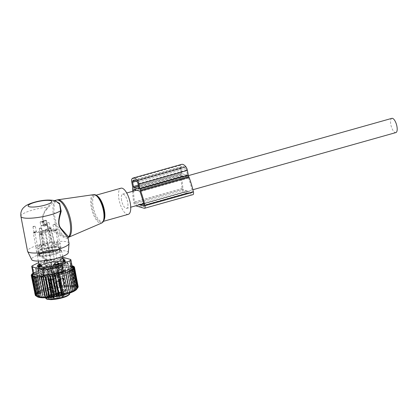 <?xml version="1.0" encoding="UTF-8"?>
<svg xmlns="http://www.w3.org/2000/svg" width="418" height="418" viewBox="0 0 418 418"><rect width="100%" height="100%" fill="white"/><g stroke="black" fill="none" stroke-linecap="round" stroke-linejoin="round"><path stroke-width="0.31" stroke-dasharray="2.09 1.57" d="M128.305 214.324A13.575 5.079 74.3 0 1 121.675 207.871A13.575 5.079 74.3 0 1 118.529 193.612A13.575 5.079 74.3 0 1 120.948 188.194M68.306 252.597A18.69 3.887 -10.8 0 0 42.234 253.695A18.69 3.887 -10.8 0 0 31.648 259.594M69.017 243.229A21.114 4.389 -10.8 0 0 39.579 244.713A21.114 4.389 -10.8 0 0 27.536 251.14M67.982 237.863L67.899 238.38L68.416 237.356C67.972 237.539 66.493 237.121 63.985 236.097L61.436 234.848A19.604 7.341 74.3 0 1 52.961 207.908A19.604 7.341 74.3 0 1 56.461 200.081M45.797 209.475L46.361 209.768C42.923 213.969 40.917 220.861 46.027 224.717C51.006 228.923 56.143 232.303 61.436 234.848L60.84 235.836C55.62 233.129 50.573 229.539 45.682 225.062C40.677 220.944 42.516 213.802 45.797 209.475L52.004 201.675L55.615 200.901L54.157 200.729L54.815 200.65M46.361 209.768L54.622 200.598M67.899 238.38C67.418 238.615 65.939 238.197 63.452 237.116L60.84 235.836M20.9 216.362A21.114 4.389 -10.8 0 1 32.944 209.935A21.114 4.389 -10.8 0 1 47.485 207.056L48.133 207.422M63.452 237.116L63.985 236.097A19.541 7.315 74.3 0 1 53.979 207.668A19.541 7.315 -105.7 0 1 57.82 199.794M121.581 200.394A7.388 2.764 74.3 0 1 122.626 194.145A7.388 2.764 74.3 0 1 127.673 202.124A7.388 2.764 74.3 0 1 126.628 208.373A7.388 2.764 74.3 0 1 121.581 200.394M395.877 132.579A7.388 2.764 74.3 0 1 390.83 124.601A7.388 2.764 74.3 0 1 391.87 118.351M35.363 295.458L36.653 296.216L35.002 294.993L36.45 295.751L34.929 294.471L36.518 295.233L35.143 293.896L36.852 294.669L35.645 293.279L37.453 294.073L33.471 273.21L32.74 273.351L34.396 272.536L38.372 293.384L36.418 292.626L32.782 273.571M37.453 294.073L36.418 292.626M38.372 293.384L37.458 291.952L39.527 292.574L38.733 291.268L35.06 271.987L35.572 271.846L33.785 272.672L37.458 291.952M59.946 265.691L63.625 284.971L64.544 286.45L60.563 265.582L58.165 265.843L62.141 286.691L61.227 285.259L59.596 286.92L58.802 285.619L57.047 287.156L56.388 286.032L54.528 287.396L54.016 286.497L52.104 287.636L51.748 286.999L49.779 287.908L49.564 287.527L45.525 288.666L45.74 289.047L43.639 289.277L44 289.92L41.868 289.92L42.38 290.818L40.212 290.588L40.87 291.712L38.733 291.268M76.703 289.24A20.513 4.264 169.2 0 0 58.206 287.532A20.513 4.264 -10.8 0 0 37.327 296.754M41.502 297.59L37.521 276.721M40.06 297.454L36.079 276.591M38.837 297.245L34.856 276.382M37.855 296.968L33.874 276.099M37.124 296.623L33.142 275.755M36.653 296.216L32.672 275.347M36.45 295.751L32.468 274.882M34.929 294.471L31.35 275.697M36.518 295.233L32.536 274.365M35.143 293.896L31.538 275.002M36.852 294.669L32.87 273.806M35.645 293.279L32.019 274.297M39.527 292.574L35.572 271.846M40.87 291.712L36.951 271.178L36.538 271.308L40.212 290.588M42.38 290.818L38.508 270.53L38.19 270.639L41.868 289.92M44 289.92L40.185 269.918L43.639 289.277M45.74 289.047L41.978 269.338L45.525 288.666M41.847 269.385L45.891 268.251L49.564 287.527M49.779 287.908L46.017 268.199L48.07 267.719L51.748 286.999M52.104 287.636L48.289 267.635L50.338 267.222L54.016 286.497M54.528 287.396L50.656 267.107L52.715 266.757L56.388 286.032M57.047 287.156L53.128 266.621L55.129 266.339L58.802 285.619M72.591 266.078L76.222 285.123L75.757 286.852L71.781 265.989L72.074 266.02M71.781 265.989L72.544 265.848L70.799 265.707L71.373 265.587L75.052 284.867L74.775 286.576L70.799 265.707M69.576 265.498L69.958 265.404L73.631 284.684L73.558 286.367L69.576 265.498L71.373 265.587M68.134 265.367L72.115 286.231L68.134 265.367L69.958 265.404M66.488 265.305L70.47 286.173L66.488 265.305L68.312 265.299M62.679 265.414L62.256 265.477L65.929 284.752L66.661 286.283L62.679 265.414L64.659 265.32L68.641 286.189L64.659 265.32L66.462 265.278M60.563 265.582L62.256 265.477M58.165 265.843L57.548 265.984L61.227 285.259M59.596 286.92L55.641 266.198L57.548 265.984M55.641 266.198L55.129 266.339M62.852 257.608A6.035 1.254 169.2 0 0 59.758 257.911L46.116 260.127L47.563 267.703L53.901 266.334L64.644 265.32M64.602 257.76L66.049 265.341L64.116 265.336M66.049 265.341L71.786 266.971L72.356 267.494M67.528 292.95L63.771 273.241M69.357 292.537L65.542 272.536M71.06 292.093L67.188 271.805M72.643 291.586L68.73 271.052M74.043 291.027L70.093 270.3M75.235 290.411L71.259 269.563M76.16 289.747L72.183 268.878M76.76 289.151L72.779 268.283M73.119 267.724L77.095 288.592L78.208 286.847L77.163 288.075L78.135 286.325L76.959 287.61L77.774 285.86L74.174 266.987M77.163 288.075L73.181 267.206M76.959 287.61L72.978 266.741M72.507 266.334L76.489 287.197L77.137 285.457L73.516 266.491M32.834 265.487L34.276 273.069L40.943 269.636L47.563 267.703M46.116 260.127A6.035 1.254 -10.8 0 0 40.734 261.642L38.639 262.661M38.759 265.738A16.469 3.422 -10.8 0 0 35.582 268.528A16.469 3.422 -10.8 0 0 46.983 269.641A16.469 3.422 -10.8 0 0 64.759 265.148A16.469 3.422 -10.8 0 0 67.935 262.358A16.469 3.422 -10.8 0 0 56.534 261.245A16.469 3.422 -10.8 0 0 38.759 265.738M43.399 290.082A16.469 3.422 -10.8 0 0 40.457 292.088A16.469 3.422 -10.8 0 0 40.222 292.877A16.469 3.422 -10.8 0 0 51.628 293.985A16.469 3.422 -10.8 0 0 69.404 289.496A16.469 3.422 -10.8 0 0 72.58 286.701A16.469 3.422 -10.8 0 0 72.074 286.058A16.469 3.422 -10.8 0 0 59.497 285.808A16.469 3.422 -10.8 0 0 43.399 290.082M65.574 263.115A3.015 0.627 -10.8 0 1 65.396 263.392L63.442 264.887A3.015 0.627 -10.8 0 1 62.559 265.32L58.222 266.883A3.015 0.627 -10.8 0 1 56.827 267.274L51.268 268.497A3.015 0.627 -10.8 0 1 49.742 268.743L44.449 269.291A3.015 0.627 -10.8 0 1 43.195 269.328L39.585 269.051A3.015 0.627 -10.8 0 1 38.942 268.868L37.986 267.849A3.015 0.627 -10.8 0 1 37.944 267.771A3.015 0.627 -10.8 0 1 38.122 267.494L40.076 266L39.632 263.68A3.015 0.627 -10.8 0 1 40.515 263.251L44.851 261.684L45.296 264.004A3.015 0.627 -10.8 0 1 46.691 263.612L52.25 262.389A3.015 0.627 -10.8 0 1 53.776 262.143L59.069 261.595A3.015 0.627 -10.8 0 1 60.323 261.558L63.933 261.835A3.015 0.627 -10.8 0 1 64.576 262.018L65.532 263.037A3.015 0.627 -10.8 0 1 65.574 263.115L65.13 260.795M40.076 266A3.015 0.627 -10.8 0 1 40.959 265.566L45.296 264.004M46.691 263.612L46.246 261.292A3.015 0.627 -10.8 0 0 44.851 261.684M46.246 261.292L51.806 260.074L52.25 262.389M53.776 262.143L53.337 259.824A3.015 0.627 -10.8 0 0 51.806 260.074M53.337 259.824L58.63 259.28L59.069 261.595M60.323 261.558L59.884 259.238A3.015 0.627 -10.8 0 0 58.63 259.28M59.884 259.238L63.489 259.515L63.933 261.835M63.964 259.599A3.015 0.627 -10.8 0 0 63.489 259.515M38.931 264.218L39.632 263.68M41.941 292.443A18.883 3.924 169.2 0 1 60.391 287.542A18.883 3.924 169.2 0 1 74.812 287.83A18.883 3.924 169.2 0 1 71.75 291.769A18.883 3.924 169.2 0 1 49.507 297.114A18.883 3.924 169.2 0 1 38.566 294.742A18.883 3.924 169.2 0 1 41.941 292.443M34.276 273.069L33.226 274.187M62.141 286.691L63.625 284.971M64.544 286.45L65.929 284.752M66.661 286.283L68.113 284.616M68.641 286.189L70.14 284.559M70.47 286.173L71.99 284.58M72.115 286.231L73.631 284.684M73.558 286.367L75.052 284.867M74.775 286.576L76.222 285.123M75.757 286.852L77.137 285.457M76.489 287.197L77.774 285.86M77.095 288.592L77.994 287.422M53.128 266.621L52.715 266.757M50.656 267.107L50.338 267.222M41.978 269.338L39.961 270.002M40.185 269.918L38.19 270.639M38.508 270.53L36.538 271.308M36.951 271.178L35.06 271.987M33.471 273.21L33.074 273.414M34.396 272.536L33.785 272.672M181.626 164.379A13.935 5.215 -105.7 0 0 180.404 165.267A3.934 1.473 -105.7 0 0 180.195 168.344L181.125 173.23L132.663 186.872M138.959 206.555L187.426 192.912L184.04 192.149A3.062 1.144 -105.7 0 1 182.138 188.56A46.351 17.352 -105.7 0 1 181.072 175.069A3.062 1.144 -105.7 0 1 181.151 174.327A1.75 0.653 -105.7 0 0 181.125 173.23M132.647 191.324A46.351 17.352 -105.7 0 0 133.671 202.202A3.062 1.144 -105.7 0 0 135.573 205.792L135.698 205.823M187.426 192.912L189.249 193.435L140.782 207.077M189.249 193.435L192.714 194.616A3.062 1.144 -105.7 0 0 193.017 194.631M187.311 174.41A0.873 0.329 -105.7 0 1 187.191 175.147A0.873 0.329 -105.7 0 1 187.112 175.147L182.431 173.815A0.873 0.329 -105.7 0 1 181.908 172.874L181.093 168.595A1.75 0.653 -105.7 0 1 181.187 167.231A11.751 4.399 -105.7 0 1 182.217 166.479A11.751 4.399 -105.7 0 1 185.843 168.553A1.75 0.653 -105.7 0 1 186.496 170.131L187.311 174.41L138.849 188.053M138.546 204.454L187.013 190.812L192.337 192.52A0.873 0.329 -105.7 0 0 192.421 192.526A0.873 0.329 -105.7 0 0 192.526 191.705A44.167 16.532 -105.7 0 0 188.476 177.99A0.873 0.329 -105.7 0 0 188.053 177.399L182.29 175.764A0.873 0.329 -105.7 0 0 182.211 175.764A0.873 0.329 -105.7 0 0 182.055 176.166A44.167 16.532 -105.7 0 0 183.074 189.02A0.873 0.329 -105.7 0 0 183.617 190.044L135.15 203.686L139.549 204.736M188.863 191.334L143.755 204.031M187.013 190.812L183.617 190.044M133.598 191.057A44.167 16.532 -105.7 0 0 134.606 202.662A0.873 0.329 -105.7 0 0 135.15 203.686M63.876 259.155A2.414 0.502 -10.8 0 0 62.376 259.008L60.667 259.181L61.968 257.99L63.27 259.792M49.282 262.065L48.958 260.383L47.229 260.571L47.783 263.465L49.282 262.065A12.368 2.571 169.2 0 1 58.771 260.806A12.368 2.571 169.2 0 1 60.991 260.858L62.93 261.908L62.376 259.008A2.414 0.941 -95.6 0 0 61.65 258.005L61.968 257.99M60.991 260.858L60.667 259.181M63.155 259.886L63.473 261.563L64.309 262.3A2.414 0.502 -10.8 0 0 64.44 262.086A2.414 0.502 -10.8 0 0 62.93 261.908M63.677 261.908A12.368 2.571 169.2 0 0 63.473 261.563L63.635 261.715M54.779 275.708A1.662 0.345 169.2 0 1 55.385 275.791A1.662 0.345 169.2 0 1 55.432 275.854A1.662 0.345 169.2 0 1 54.57 276.335A1.662 0.345 169.2 0 1 52.83 276.627A1.662 0.345 169.2 0 1 52.172 276.476A1.662 0.345 169.2 0 1 52.198 276.397A1.662 0.345 169.2 0 1 54.779 275.708M58.405 292.637A2.283 0.475 169.2 0 1 59.309 292.835A2.283 0.475 169.2 0 1 59.309 292.84A2.283 0.475 169.2 0 1 58.112 293.504A2.283 0.475 169.2 0 1 55.73 293.896A2.283 0.475 169.2 0 1 54.826 293.692L54.826 293.692A2.283 0.475 169.2 0 1 56.028 293.028A2.283 0.475 169.2 0 1 58.405 292.637M55.824 294.392A2.283 0.475 -10.8 0 0 58.206 293.995A2.283 0.475 -10.8 0 0 59.403 293.331A2.283 0.475 -10.8 0 0 59.372 293.279A2.283 0.475 -10.8 0 0 58.499 293.128A2.283 0.475 -10.8 0 0 56.237 293.488A2.283 0.475 -10.8 0 0 54.925 294.126A2.283 0.475 -10.8 0 0 54.92 294.188A2.283 0.475 -10.8 0 0 55.824 294.392M58.781 293.561A2.597 0.538 169.2 0 1 59.779 293.734A2.597 0.538 169.2 0 1 58.588 294.507A2.597 0.538 169.2 0 1 55.74 294.998A2.597 0.538 169.2 0 1 54.716 294.7A2.597 0.538 169.2 0 1 56.211 293.974A2.597 0.538 169.2 0 1 58.781 293.561M57.214 293.086L57.627 295.26L58.175 294.836L57.762 292.663L57.214 293.086A3.318 0.69 169.2 0 1 53.023 294.262L50.238 294.549A9.05 1.881 169.2 0 1 48.566 294.674A2.262 0.47 169.2 0 1 49.016 294.674A2.262 0.47 169.2 0 1 49.606 294.873A2.262 0.47 169.2 0 1 47.647 295.725A2.262 0.47 169.2 0 1 47.067 295.829A9.05 1.881 169.2 0 1 48.869 295.599L49.287 297.773L52.072 297.485A3.318 0.69 169.2 0 1 54.204 297.726A3.318 0.69 169.2 0 1 54.006 298.034L53.436 298.483L53.828 298.468A2.414 0.502 169.2 0 1 56.639 298.18L57.172 298.071L56.759 295.897L56.226 296.007L56.639 298.18M57.762 292.663L58.295 292.558L58.708 294.732L58.175 294.836M62.862 293.248L63.28 295.421L64.764 295.27L64.351 293.096L62.862 293.248A3.318 0.69 169.2 0 1 60.73 293.008A3.318 0.69 169.2 0 1 60.929 292.699L61.493 292.255L61.101 292.266A2.414 0.502 169.2 0 1 58.295 292.558M64.351 293.096L64.764 295.27M56.759 295.897L57.303 295.479A3.318 0.69 169.2 0 1 61.493 294.298L63.364 293.995A2.414 0.502 169.2 0 1 63.238 293.875A2.414 0.502 169.2 0 1 64.398 293.201M48.869 295.599L51.654 295.312A3.318 0.69 169.2 0 1 53.786 295.552A3.318 0.69 169.2 0 1 53.588 295.86L53.023 296.31L53.415 296.294A2.414 0.502 169.2 0 1 56.226 296.007M68.923 294.538A11.464 2.383 -10.8 0 0 64.388 293.284A11.464 2.383 -10.8 0 0 48.41 296.764L47.401 296.409L42.814 272.358L43.864 272.249L48.457 296.305A2.262 0.47 169.2 0 1 48.875 296.273L50.359 296.754A2.863 0.596 -10.8 0 0 48.77 296.728L50.359 296.754A9.05 1.881 169.2 0 0 50.656 296.723L53.441 296.435L53.023 294.262M57.627 295.26A3.318 0.69 169.2 0 1 53.441 296.435M61.101 292.266L61.519 294.439A2.414 0.502 169.2 0 1 58.708 294.732M61.519 294.439L61.911 294.429L61.347 294.873L60.929 292.699M63.28 295.421A3.318 0.69 169.2 0 1 61.148 295.181A3.318 0.69 169.2 0 1 61.347 294.873M63.364 293.995L63.776 296.169A2.414 0.502 169.2 0 1 63.651 296.048A2.414 0.502 169.2 0 1 64.811 295.374M63.776 296.169L61.906 296.472L61.493 294.298M57.303 295.479L57.721 297.653A3.318 0.69 169.2 0 1 61.906 296.472M57.721 297.653L57.172 298.071M47.067 295.829L47.37 297.423L48.984 297.804A9.05 1.881 169.2 0 1 49.287 297.773M47.37 297.423A2.262 0.47 169.2 0 1 46.915 297.48L46.821 298.217L45.86 297.59L41.272 273.534L42.328 273.424L46.915 297.48L45.86 297.59A12.065 2.508 -10.8 0 0 45.714 298.133M52.464 297.632A2.597 0.538 -10.8 0 0 49.894 298.039A2.597 0.538 -10.8 0 0 48.399 298.765A2.597 0.538 -10.8 0 0 49.423 299.069A2.597 0.538 -10.8 0 0 52.271 298.577A2.597 0.538 -10.8 0 0 53.462 297.804A2.597 0.538 -10.8 0 0 52.464 297.632M62.69 297.292A2.419 0.502 -10.8 0 0 63.128 296.827A2.419 0.502 -10.8 0 0 61.341 296.738A2.419 0.502 -10.8 0 0 58.87 297.381A2.419 0.502 -10.8 0 0 58.41 297.726A2.419 0.502 -10.8 0 0 59.941 297.966A2.419 0.502 -10.8 0 0 62.69 297.292M52.658 295.615A2.419 0.502 -10.8 0 0 52.198 295.96A2.419 0.502 -10.8 0 0 53.729 296.205A2.419 0.502 -10.8 0 0 56.477 295.531A2.419 0.502 -10.8 0 0 56.916 295.061A2.419 0.502 -10.8 0 0 55.129 294.972A2.419 0.502 -10.8 0 0 52.658 295.615M62.987 295.228A2.419 0.502 -10.8 0 0 65.642 294.768A2.419 0.502 -10.8 0 0 66.755 294.047A2.419 0.502 -10.8 0 0 65.825 293.891A2.419 0.502 -10.8 0 0 63.426 294.272A2.419 0.502 -10.8 0 0 62.036 294.951A2.419 0.502 -10.8 0 0 62.987 295.228M48.77 296.728L48.201 296.796L48.723 296.743L48.457 296.305L47.401 296.409A12.065 2.508 -10.8 0 1 64.633 292.537A12.065 2.508 -10.8 0 1 69.414 293.614M45.64 297.757L41.121 274.083A12.065 2.508 -10.8 0 1 41.272 273.534L40.713 272.865A12.671 2.633 -10.8 0 0 45.442 274.746A12.671 2.633 -10.8 0 0 62.867 271.016A12.671 2.633 -10.8 0 0 60.286 267.734A12.671 2.633 -10.8 0 0 41.842 272.003L43.55 271.825A1.662 0.345 -10.8 0 1 44.517 272.097A1.662 0.345 -10.8 0 1 42.422 272.688L42.328 273.424A2.262 0.47 169.2 0 0 45.322 272.411L49.606 294.873M43.55 271.825L41.842 272.003L42.814 272.358A12.065 2.508 -10.8 0 1 60.046 268.481A12.065 2.508 -10.8 0 1 64.827 269.558L62.778 271.021C57.778 273.137 52.031 274.37 45.541 274.72C39.585 274.516 41.648 273.973 41.121 274.072A12.065 2.508 -10.8 0 0 45.907 275.159A12.065 2.508 -10.8 0 0 58.515 273.064A12.065 2.508 -10.8 0 0 64.827 269.558L69.341 293.232M62.23 266.82A15.989 3.323 -10.8 0 0 45.525 269.589A15.989 3.323 -10.8 0 0 37.16 274.234A15.989 3.323 -10.8 0 0 43.498 275.661A15.989 3.323 -10.8 0 0 60.202 272.891A15.989 3.323 -10.8 0 0 68.568 268.246A15.989 3.323 -10.8 0 0 62.23 266.82M49.507 298.457A2.283 0.475 -10.8 0 0 51.889 298.065A2.283 0.475 -10.8 0 0 53.086 297.402A2.283 0.475 -10.8 0 0 53.055 297.344A2.283 0.475 -10.8 0 0 52.182 297.198A2.283 0.475 -10.8 0 0 49.92 297.559A2.283 0.475 -10.8 0 0 48.608 298.196A2.283 0.475 -10.8 0 0 48.603 298.253A2.283 0.475 -10.8 0 0 49.507 298.457M59.157 296.357A1.808 0.376 -10.8 0 0 58.813 296.613A1.808 0.376 -10.8 0 0 58.807 296.66A1.808 0.376 -10.8 0 0 60.061 296.785A1.808 0.376 -10.8 0 0 62.016 296.289A1.808 0.376 -10.8 0 0 62.366 295.981A1.808 0.376 -10.8 0 0 62.345 295.939A1.808 0.376 -10.8 0 0 61.007 295.876A1.808 0.376 -10.8 0 0 59.157 296.357M55.803 294.528A1.808 0.376 -10.8 0 0 56.153 294.22A1.808 0.376 -10.8 0 0 56.132 294.178A1.808 0.376 -10.8 0 0 54.795 294.11A1.808 0.376 -10.8 0 0 52.945 294.591A1.808 0.376 -10.8 0 0 52.6 294.847A1.808 0.376 -10.8 0 0 52.595 294.899A1.808 0.376 -10.8 0 0 53.849 295.019A1.808 0.376 -10.8 0 0 55.803 294.528M65.271 293.044A1.808 0.376 -10.8 0 0 63.479 293.331A1.808 0.376 -10.8 0 0 62.439 293.838A1.808 0.376 -10.8 0 0 62.434 293.885A1.808 0.376 -10.8 0 0 63.149 294.047A1.808 0.376 -10.8 0 0 65.041 293.734A1.808 0.376 -10.8 0 0 65.992 293.206A1.808 0.376 -10.8 0 0 65.966 293.164A1.808 0.376 -10.8 0 0 65.271 293.044M42.39 269.866A15.989 3.323 -10.8 0 0 59.1 267.097A15.989 3.323 -10.8 0 0 67.46 262.447A15.989 3.323 -10.8 0 0 61.127 261.02A15.989 3.323 -10.8 0 0 44.418 263.789A15.989 3.323 -10.8 0 0 36.052 268.44A15.989 3.323 -10.8 0 0 42.39 269.866M49 295.792A2.283 0.475 -10.8 0 0 51.383 295.395A2.283 0.475 -10.8 0 0 52.574 294.732L52.574 294.732A2.283 0.475 -10.8 0 0 51.67 294.528A2.283 0.475 -10.8 0 0 49.293 294.925A2.283 0.475 -10.8 0 0 48.091 295.583A2.283 0.475 -10.8 0 0 48.096 295.589A2.283 0.475 -10.8 0 0 49 295.792M58.745 294.183A1.808 0.376 -10.8 0 0 58.395 294.486A1.808 0.376 -10.8 0 0 59.649 294.612A1.808 0.376 -10.8 0 0 61.603 294.115A1.808 0.376 -10.8 0 0 61.948 293.807A1.808 0.376 -10.8 0 0 60.699 293.687A1.808 0.376 -10.8 0 0 58.745 294.183M55.39 292.354A1.808 0.376 -10.8 0 0 55.74 292.046A1.808 0.376 -10.8 0 0 54.486 291.921A1.808 0.376 -10.8 0 0 52.532 292.417A1.808 0.376 -10.8 0 0 52.182 292.725A1.808 0.376 -10.8 0 0 53.436 292.846A1.808 0.376 -10.8 0 0 55.39 292.354M64.858 290.871A1.808 0.376 -10.8 0 0 62.966 291.184A1.808 0.376 -10.8 0 0 62.021 291.712A1.808 0.376 -10.8 0 0 62.737 291.874A1.808 0.376 -10.8 0 0 64.628 291.56A1.808 0.376 -10.8 0 0 65.574 291.032A1.808 0.376 -10.8 0 0 64.858 290.871M39.271 268.534L39.579 266.888A12.368 2.571 169.2 0 1 39.376 266.543A12.368 2.571 169.2 0 1 39.444 266.135A12.368 2.571 169.2 0 1 43.895 263.58L44.716 264.364A13.271 2.759 -10.8 0 0 38.796 267.489A13.271 2.759 -10.8 0 0 39.271 268.534L39.208 268.586A2.414 0.502 -10.8 0 0 39.078 268.8A2.414 0.502 -10.8 0 0 40.588 268.978L40.776 268.962A13.271 2.759 -10.8 0 0 43.984 269.114A13.271 2.759 -10.8 0 0 55.547 267.442L55.735 267.421A2.414 0.502 -10.8 0 0 58.729 266.574L58.802 266.522A13.271 2.759 -10.8 0 0 64.565 262.572A13.271 2.759 -10.8 0 0 64.247 262.352M44.716 264.364L44.789 264.312A2.414 0.502 -10.8 0 1 47.783 263.465M62.742 261.924A13.271 2.759 -10.8 0 0 59.534 261.772A13.271 2.759 -10.8 0 0 47.971 263.45M48.044 277.604A1.662 0.345 169.2 0 1 48.65 277.688A1.662 0.345 169.2 0 1 48.702 277.751A1.662 0.345 169.2 0 1 47.84 278.231A1.662 0.345 169.2 0 1 46.1 278.519A1.662 0.345 169.2 0 1 45.442 278.372A1.662 0.345 169.2 0 1 45.468 278.294A1.662 0.345 169.2 0 1 48.044 277.604M58.206 294.194A2.487 0.517 -10.8 0 0 57.726 294.617A2.487 0.517 -10.8 0 0 59.45 294.784A2.487 0.517 -10.8 0 0 62.136 294.105A2.487 0.517 -10.8 0 0 62.616 293.682A2.487 0.517 -10.8 0 0 60.897 293.514A2.487 0.517 -10.8 0 0 58.206 294.194M55.923 292.339A2.487 0.517 -10.8 0 0 56.404 291.921A2.487 0.517 -10.8 0 0 54.685 291.748A2.487 0.517 -10.8 0 0 51.994 292.428A2.487 0.517 -10.8 0 0 51.513 292.851A2.487 0.517 -10.8 0 0 53.238 293.018A2.487 0.517 -10.8 0 0 55.923 292.339M62.339 292.062A2.487 0.517 -10.8 0 0 64.936 291.628A2.487 0.517 -10.8 0 0 66.243 290.907A2.487 0.517 -10.8 0 0 65.255 290.682A2.487 0.517 -10.8 0 0 62.653 291.116A2.487 0.517 -10.8 0 0 61.352 291.837A2.487 0.517 -10.8 0 0 62.339 292.062M63.682 262.044A12.368 2.571 169.2 0 1 59.157 264.871L58.802 266.522M55.547 267.442L53.77 266.386A12.368 2.571 169.2 0 1 44.282 267.645A12.368 2.571 169.2 0 1 42.061 267.593L40.776 268.962M59.157 264.871L59.016 264.119M60.526 249.776L61.253 250.251L60.526 249.776L60.192 248.036A11.761 2.445 -10.8 0 0 58.269 247.493L58.604 249.232L46.607 250.466A11.761 2.445 -10.8 0 0 42.437 251.641L38.017 255.027A11.761 2.445 -10.8 0 0 39.94 255.57L51.937 254.337A11.761 2.445 -10.8 0 0 56.101 253.162L60.526 249.776A11.761 2.445 -10.8 0 0 58.604 249.232L59.084 249.635A12.368 2.571 -10.8 0 0 56.629 249.562A12.368 2.571 -10.8 0 0 46.753 250.904A12.368 2.571 -10.8 0 0 42.051 252.226A12.368 2.571 -10.8 0 0 37.233 255.299A12.368 2.571 -10.8 0 0 37.51 255.711A12.368 2.571 -10.8 0 0 39.679 256.323A12.368 2.571 -10.8 0 0 42.134 256.401A12.368 2.571 -10.8 0 0 52.01 255.058A12.368 2.571 -10.8 0 0 56.707 253.731A12.368 2.571 -10.8 0 0 61.53 250.664A12.368 2.571 -10.8 0 0 61.253 250.251A12.368 2.571 -10.8 0 0 59.084 249.635L46.753 250.904L46.199 248.01A12.368 2.571 -10.8 0 0 41.502 249.332A12.368 2.571 -10.8 0 0 36.679 252.399A12.368 2.571 -10.8 0 0 36.956 252.812A12.368 2.571 -10.8 0 0 39.125 253.428A12.368 2.571 -10.8 0 0 41.581 253.501A12.368 2.571 -10.8 0 0 51.456 252.159A12.368 2.571 -10.8 0 0 56.158 250.837A12.368 2.571 -10.8 0 0 60.976 247.764A12.368 2.571 -10.8 0 0 60.699 247.357A12.368 2.571 -10.8 0 0 58.53 246.74A12.368 2.571 -10.8 0 0 56.075 246.662A12.368 2.571 -10.8 0 0 46.199 248.01L58.53 246.74L58.269 247.493L46.273 248.726A11.761 2.445 -10.8 0 0 42.108 249.901L41.502 249.332L36.956 252.812L37.688 253.287L36.956 252.812M53.77 266.386L53.614 265.566M42.061 267.593L41.941 266.945M48.958 260.383L46.544 259.557L45.181 259.944A2.414 2.163 -126.4 0 0 44.235 261.412L43.571 261.898L45.181 259.944M43.895 263.58L43.571 261.898M39.579 266.888L39.255 265.205L39.616 264.207M57.036 266.856A2.607 0.543 -10.8 0 0 57.538 266.418A2.607 0.543 -10.8 0 0 55.73 266.24A2.607 0.543 -10.8 0 0 52.914 266.95A2.607 0.543 -10.8 0 0 52.412 267.395A2.607 0.543 -10.8 0 0 54.22 267.572A2.607 0.543 -10.8 0 0 57.036 266.856M46.701 265.19A2.607 0.543 -10.8 0 0 46.199 265.629A2.607 0.543 -10.8 0 0 48.007 265.806A2.607 0.543 -10.8 0 0 50.824 265.096A2.607 0.543 -10.8 0 0 51.325 264.651A2.607 0.543 -10.8 0 0 49.517 264.474A2.607 0.543 -10.8 0 0 46.701 265.19M57.073 264.85A2.607 0.543 -10.8 0 0 59.8 264.395A2.607 0.543 -10.8 0 0 61.164 263.638A2.607 0.543 -10.8 0 0 60.129 263.408A2.607 0.543 -10.8 0 0 57.402 263.857A2.607 0.543 -10.8 0 0 56.038 264.615A2.607 0.543 -10.8 0 0 57.073 264.85M60.751 250.136L59.084 249.635M37.688 253.287L42.108 249.901L42.281 252.153L37.51 255.711L38.017 255.027L37.688 253.287A11.761 2.445 -10.8 0 0 39.611 253.831L39.94 255.57L39.679 256.323L52.01 255.058L51.607 252.597A11.761 2.445 -10.8 0 0 55.772 251.427L56.101 253.162L56.707 253.731L61.253 250.251M52.417 266.961A3.245 0.674 -10.8 0 0 51.79 267.515A3.245 0.674 -10.8 0 0 54.037 267.729A3.245 0.674 -10.8 0 0 57.532 266.846A3.245 0.674 -10.8 0 0 58.159 266.297A3.245 0.674 -10.8 0 0 55.918 266.078A3.245 0.674 -10.8 0 0 52.417 266.961M51.325 265.085A3.245 0.674 -10.8 0 0 51.947 264.531A3.245 0.674 -10.8 0 0 49.705 264.312A3.245 0.674 -10.8 0 0 46.205 265.2A3.245 0.674 -10.8 0 0 45.578 265.749A3.245 0.674 -10.8 0 0 47.824 265.968A3.245 0.674 -10.8 0 0 51.325 265.085M56.702 265.022A3.245 0.674 -10.8 0 0 60.087 264.463A3.245 0.674 -10.8 0 0 61.786 263.523A3.245 0.674 -10.8 0 0 60.5 263.23A3.245 0.674 -10.8 0 0 57.109 263.795A3.245 0.674 -10.8 0 0 55.416 264.735A3.245 0.674 -10.8 0 0 56.702 265.022M53.723 246.557A3.318 0.69 -10.8 0 0 54.366 245.998A3.318 0.69 -10.8 0 0 53.337 245.7A3.318 0.69 -10.8 0 0 52.234 245.753A3.318 0.69 -10.8 0 0 49.737 246.228A3.318 0.69 -10.8 0 0 48.488 246.677A3.318 0.69 -10.8 0 0 48.044 246.933L47.845 247.247C48.979 247.749 50.939 247.519 53.723 246.557M42.275 244.911A3.318 0.69 -10.8 0 0 41.633 245.476A3.318 0.69 -10.8 0 0 42.662 245.774A3.318 0.69 -10.8 0 0 43.765 245.716A3.318 0.69 -10.8 0 0 46.257 245.241A3.318 0.69 -10.8 0 0 47.511 244.796A3.318 0.69 -10.8 0 0 47.955 244.54L48.148 244.227C47.015 243.72 45.055 243.95 42.275 244.911M54.889 244.514A3.318 0.69 -10.8 0 0 57.987 243.219A3.318 0.69 -10.8 0 0 56.676 242.921A3.318 0.69 -10.8 0 0 52.354 243.793A3.318 0.69 -10.8 0 0 51.67 244.154A3.318 0.69 -10.8 0 0 51.471 244.462L51.471 244.462A3.318 0.69 -10.8 0 0 52.788 244.76A3.318 0.69 -10.8 0 0 53.603 244.702A3.318 0.69 -10.8 0 0 54.889 244.514L59.988 243.987A12.368 2.571 -10.8 0 0 60.145 243.417A12.368 2.571 -10.8 0 0 55.244 242.315A12.368 2.571 -10.8 0 0 54.23 242.351L52.354 243.793L48.958 229.623A3.318 0.69 -10.8 0 0 48.707 229.973A3.318 0.69 -10.8 0 0 50.975 230.198L54.889 244.514M56.158 250.837L60.699 247.357M51.607 252.597L51.456 252.159L51.607 252.597L51.456 252.159L39.125 253.428L39.611 253.831L51.607 252.597M37.458 252.927L39.125 253.428M45.332 233.275L47.845 247.247L45.97 248.684A12.368 2.571 -10.8 0 0 58.436 245.173L53.337 245.7L49.747 231.232A3.621 0.752 -10.8 0 0 49.606 231.248A3.318 0.69 -10.8 0 0 46.973 231.739A3.318 0.69 -10.8 0 0 45.233 232.481L45.332 233.275L45.175 232.518L42.944 234.232L45.97 248.684M49.606 231.248L49.888 231.995M45.421 230.726L48.148 244.227L50.029 242.785A12.368 2.571 -10.8 0 0 37.563 246.296L42.662 245.774L40.724 231.253A3.621 0.752 -10.8 0 0 40.865 231.238A3.318 0.69 -10.8 0 0 43.493 230.752A3.318 0.69 -10.8 0 0 45.238 230.01L45.421 230.726L45.29 229.968L47.527 228.259L50.029 242.785M40.865 231.238L40.87 232.006M37.563 246.296L34.663 231.88A12.368 2.571 -10.8 0 0 33.294 232.925L36.011 247.482A12.368 2.571 -10.8 0 0 35.849 248.052A12.368 2.571 -10.8 0 0 40.755 249.154A12.368 2.571 -10.8 0 0 41.769 249.118L39.229 234.613L41.46 232.904A3.621 0.752 -10.8 0 0 41.513 232.863A3.318 0.69 -10.8 0 0 41.763 232.518A3.318 0.69 -10.8 0 0 39.496 232.288A3.621 0.752 -10.8 0 0 39.355 232.303L41.11 246.96A3.318 0.69 -10.8 0 0 38.007 248.25A3.318 0.69 -10.8 0 0 39.323 248.548A3.318 0.69 -10.8 0 0 43.644 247.675L41.769 249.118M39.229 234.613A12.368 2.571 -10.8 0 0 42.944 234.232M58.436 245.173L55.803 230.611L49.747 231.232M55.803 230.611A12.368 2.571 -10.8 0 0 57.177 229.56L59.988 243.987M50.975 230.198A3.621 0.752 -10.8 0 0 51.116 230.182L57.177 229.56M54.23 242.351L51.242 227.873L49.005 229.586A3.621 0.752 -10.8 0 0 48.958 229.623M51.242 227.873A12.368 2.571 -10.8 0 0 47.527 228.259M34.663 231.88L40.724 231.253M33.294 232.925L39.355 232.303M34.72 232.136L34.03 232.502L35.713 232.418L36.403 232.047L34.72 232.136M55.751 230.355L56.435 229.989L54.068 230.438L55.751 230.355M41.048 233.928L40.358 234.299L42.73 233.845L41.048 233.928M47.851 228.719L50.113 228.191L47.851 228.719M36.011 247.482L41.11 246.96M41.513 232.863L43.644 247.675M39.496 232.288L39.491 233.061M33.618 226.337L32.928 226.702L34.61 226.619L35.295 226.253L33.618 226.337M54.643 224.555L55.333 224.189L53.65 224.273L52.961 224.644L54.643 224.555M39.94 228.134L39.25 228.5L40.933 228.416L41.622 228.05L39.94 228.134M46.743 222.925L49.005 222.392L46.743 222.925M41.831 257.347L46.884 260.696C47.276 260.519 46.502 259.662 44.564 258.12L40.614 255.314L39.266 254.844L38.007 248.25M46.884 260.696L41.763 232.518M39.506 254.766C39.114 254.949 39.888 255.806 41.826 257.342M45.687 220.286L40.415 221.77A3.015 0.627 -10.8 0 0 43.028 221.786L42.39 221.603L42.605 221.435L46.184 220.427A3.015 0.627 -10.8 0 0 45.687 220.286L46.607 224.539A3.318 0.69 -10.8 0 0 46.074 224.529A3.318 0.69 -10.8 0 0 42.605 225.103A3.318 0.69 -10.8 0 0 40.87 226.07A3.318 0.69 -10.8 0 0 40.907 226.143L40.133 222.089A3.318 0.69 -10.8 0 0 43.55 222.052L42.714 221.817L43.488 225.872L44.324 226.112A3.318 0.69 -10.8 0 0 47.391 224.827A3.318 0.69 -10.8 0 0 47.349 224.753L46.576 220.694A3.318 0.69 -10.8 0 0 45.834 220.479L40.133 222.089M44.324 226.112L43.55 222.052L43.028 221.786L43.55 222.052M46.607 224.539L40.907 226.143M46.184 220.427L46.576 220.694L46.184 220.427M47.349 224.753L43.488 225.872M46.544 259.557A2.414 0.867 83.9 0 1 47.229 260.571A2.414 0.502 -10.8 0 0 44.235 261.412L44.789 264.312M39.255 265.205L38.655 265.686A2.414 0.502 -10.8 0 0 38.524 265.864M50.108 271.24A1.662 0.345 169.2 0 1 48.237 271.251A1.662 0.345 169.2 0 1 48.321 271.11A1.662 0.345 169.2 0 1 49.632 270.634A1.662 0.345 169.2 0 1 51.372 270.524A1.662 0.345 169.2 0 1 51.498 270.629A1.662 0.345 169.2 0 1 50.108 271.24M51.289 279.329A1.662 0.345 -10.8 0 0 50.264 279.642A1.662 0.345 -10.8 0 0 49.899 279.924A1.662 0.345 -10.8 0 0 49.899 279.945L49.899 279.945A1.662 0.345 -10.8 0 0 51.764 279.935A1.662 0.345 -10.8 0 0 52.788 279.626A1.662 0.345 -10.8 0 0 53.159 279.344A1.662 0.345 -10.8 0 0 53.159 279.323A1.662 0.345 -10.8 0 0 51.289 279.329M50.27 279.668L52.193 290.771A1.662 0.277 170.2 0 1 53.906 290.395A1.662 0.277 170.2 0 1 55.072 290.432A1.662 0.277 170.2 0 1 55.087 290.458A1.662 0.277 170.2 0 1 55.087 290.473L53.164 279.37C52.705 279.151 51.743 279.25 50.27 279.668L49.685 279.699A2.262 0.47 169.2 0 1 53.201 279.01A2.262 0.47 169.2 0 1 53.75 279.208L53.75 279.208A2.262 0.47 169.2 0 1 53.739 279.281A2.262 0.47 169.2 0 1 53.368 279.564L52.788 279.626L55.056 290.5L55.766 291.001L53.739 279.281L53.159 279.344L51.498 270.629M51.947 291.403L49.319 279.982A2.262 0.47 169.2 0 1 49.685 279.699L51.957 291.393A2.006 0.34 170.2 0 1 54.047 290.912A2.006 0.34 170.2 0 1 55.516 290.954A2.006 0.34 170.2 0 1 55.526 291.027L53.368 279.564A2.262 0.47 169.2 0 1 49.852 280.253A2.262 0.47 169.2 0 1 49.303 280.06A2.262 0.47 169.2 0 1 49.303 280.055A2.262 0.47 169.2 0 1 49.319 279.982L49.899 279.924L52.166 290.797L51.947 291.403A2.006 0.496 -11.8 0 0 53.248 291.659A2.006 0.496 -11.8 0 0 55.516 291.032L55.087 290.473M52.193 290.771L51.957 291.393M48.911 275.326A2.262 0.47 169.2 0 1 48.378 275.159A2.262 0.47 169.2 0 1 48.363 275.128A2.262 0.47 169.2 0 1 49.763 274.412A2.262 0.47 169.2 0 1 52.26 274.083A2.262 0.47 169.2 0 1 52.809 274.281A2.262 0.47 169.2 0 1 52.809 274.312A2.262 0.47 169.2 0 1 51.336 275.018A2.262 0.47 169.2 0 1 48.911 275.326M52.166 290.797A1.662 0.408 -11.8 0 0 52.166 290.823A1.662 0.408 -11.8 0 0 53.29 290.98A1.662 0.408 -11.8 0 0 55.056 290.5M51.717 291.419A2.262 0.381 170.2 0 1 54.183 290.85A2.262 0.381 170.2 0 1 55.782 290.944A2.262 0.381 170.2 0 1 55.766 291.001M52.318 273.132A2.565 0.533 -10.8 0 0 49.408 273.524A2.565 0.533 -10.8 0 0 47.918 274.354A2.565 0.533 -10.8 0 0 48.525 274.537A2.565 0.533 -10.8 0 0 51.268 274.192A2.565 0.533 -10.8 0 0 52.94 273.393A2.565 0.533 -10.8 0 0 52.318 273.132M51.707 291.424A2.262 0.559 -11.8 0 0 51.696 291.518A2.262 0.559 -11.8 0 0 53.326 291.717A2.262 0.559 -11.8 0 0 55.756 291.012M48.744 274.454A2.262 0.47 169.2 0 1 48.201 274.26A2.262 0.47 169.2 0 1 49.601 273.539A2.262 0.47 169.2 0 1 52.098 273.215A2.262 0.47 169.2 0 1 52.642 273.414A2.262 0.47 169.2 0 1 51.242 274.13A2.262 0.47 169.2 0 1 48.744 274.454M51.545 270.315A2.262 0.47 169.2 0 1 52.093 270.514A2.262 0.47 169.2 0 1 52.093 270.545A2.262 0.47 169.2 0 1 50.625 271.251A2.262 0.47 169.2 0 1 48.195 271.559A2.262 0.47 169.2 0 1 47.657 271.392A2.262 0.47 169.2 0 1 47.647 271.36A2.262 0.47 169.2 0 1 49.047 270.645A2.262 0.47 169.2 0 1 51.545 270.315M47.584 270.232A2.717 0.564 -10.8 0 0 50.5 269.861A2.717 0.564 -10.8 0 0 52.26 269.014A2.717 0.564 -10.8 0 0 51.602 268.743A2.717 0.564 -10.8 0 0 48.525 269.155A2.717 0.564 -10.8 0 0 46.936 270.033A2.717 0.564 -10.8 0 0 47.584 270.232M59.946 270.227A1.662 0.345 169.2 0 1 58.076 270.237A1.662 0.345 169.2 0 1 58.159 270.096A1.662 0.345 169.2 0 1 59.466 269.62A1.662 0.345 169.2 0 1 61.206 269.516A1.662 0.345 169.2 0 1 61.336 269.615A1.662 0.345 169.2 0 1 59.946 270.227M61.127 278.315A1.662 0.345 -10.8 0 0 60.103 278.628A1.662 0.345 -10.8 0 0 59.732 278.91A1.662 0.345 -10.8 0 0 59.737 278.931L59.737 278.931A1.662 0.345 -10.8 0 0 61.603 278.921A1.662 0.345 -10.8 0 0 62.627 278.613A1.662 0.345 -10.8 0 0 62.998 278.331A1.662 0.345 -10.8 0 0 62.993 278.31A1.662 0.345 -10.8 0 0 61.127 278.315M62.632 278.639C61.185 279.182 60.218 279.281 59.737 278.937L59.152 278.968A2.262 0.47 169.2 0 1 59.523 278.686L59.528 278.717C61.66 278.09 63.008 277.949 63.578 278.299L62.998 278.357C62.543 278.137 61.582 278.236 60.108 278.654L59.523 278.686A2.262 0.47 169.2 0 1 63.04 278.001A2.262 0.47 169.2 0 1 63.588 278.195L63.588 278.195A2.262 0.47 169.2 0 1 63.573 278.268A2.262 0.47 169.2 0 1 63.207 278.55L62.627 278.613L64.894 289.486L65.595 289.998L64.926 289.46L61.336 269.615M60.108 278.654L62.031 289.758A1.662 0.277 170.2 0 1 63.745 289.381A1.662 0.277 170.2 0 1 64.91 289.418A1.662 0.277 170.2 0 1 64.926 289.444A1.662 0.277 170.2 0 1 64.926 289.46M62.031 289.758L61.796 290.379A2.006 0.34 170.2 0 1 63.886 289.899A2.006 0.34 170.2 0 1 65.354 289.94A2.006 0.34 170.2 0 1 65.365 290.014M59.528 278.717L61.796 290.379A2.006 0.496 -11.8 0 0 63.081 290.646A2.006 0.496 -11.8 0 0 65.349 290.024M62.648 273.267A2.262 0.47 169.2 0 1 62.648 273.304A2.262 0.47 169.2 0 1 61.174 274.004A2.262 0.47 169.2 0 1 58.75 274.312A2.262 0.47 169.2 0 1 58.212 274.145A2.262 0.47 169.2 0 1 58.201 274.114A2.262 0.47 169.2 0 1 59.602 273.398A2.262 0.47 169.2 0 1 62.099 273.074A2.262 0.47 169.2 0 1 62.648 273.267L65.605 289.987L63.207 278.55A2.262 0.47 169.2 0 1 59.69 279.24A2.262 0.47 169.2 0 1 59.142 279.046A2.262 0.47 169.2 0 1 59.142 279.041A2.262 0.47 169.2 0 1 59.152 278.968L61.54 290.416L62.005 289.784A1.662 0.408 -11.8 0 0 62.005 289.81A1.662 0.408 -11.8 0 0 63.128 289.967A1.662 0.408 -11.8 0 0 64.894 289.486M62.005 289.81L59.737 278.937L62.005 289.784M61.535 290.505A2.262 0.559 -11.8 0 1 61.54 290.416A2.262 0.381 170.2 0 1 64.022 289.841A2.262 0.381 170.2 0 1 65.621 289.93A2.262 0.381 170.2 0 1 65.605 289.987A2.262 0.559 -11.8 0 1 63.16 290.709A2.262 0.559 -11.8 0 1 61.535 290.505L58.201 274.114M62.157 272.118A2.565 0.533 -10.8 0 0 59.246 272.51A2.565 0.533 -10.8 0 0 57.752 273.341A2.565 0.533 -10.8 0 0 58.358 273.524A2.565 0.533 -10.8 0 0 61.106 273.179A2.565 0.533 -10.8 0 0 62.778 272.379A2.565 0.533 -10.8 0 0 62.157 272.118M58.583 273.445A2.262 0.47 169.2 0 1 58.034 273.247A2.262 0.47 169.2 0 1 59.434 272.526A2.262 0.47 169.2 0 1 61.932 272.202A2.262 0.47 169.2 0 1 62.481 272.4A2.262 0.47 169.2 0 1 61.08 273.116A2.262 0.47 169.2 0 1 58.583 273.445M61.383 269.307A2.262 0.47 169.2 0 1 61.927 269.5A2.262 0.47 169.2 0 1 61.932 269.532A2.262 0.47 169.2 0 1 60.464 270.237A2.262 0.47 169.2 0 1 58.029 270.545A2.262 0.47 169.2 0 1 57.496 270.378A2.262 0.47 169.2 0 1 57.485 270.347A2.262 0.47 169.2 0 1 58.886 269.631A2.262 0.47 169.2 0 1 61.383 269.307M57.418 269.218A2.717 0.564 -10.8 0 0 60.338 268.852A2.717 0.564 -10.8 0 0 62.099 268.001A2.717 0.564 -10.8 0 0 61.441 267.729A2.717 0.564 -10.8 0 0 58.363 268.142A2.717 0.564 -10.8 0 0 56.775 269.02A2.717 0.564 -10.8 0 0 57.418 269.218M56.32 273.006A1.662 0.345 169.2 0 1 54.45 273.011A1.662 0.345 169.2 0 1 54.533 272.87A1.662 0.345 169.2 0 1 55.84 272.4A1.662 0.345 169.2 0 1 57.585 272.29A1.662 0.345 169.2 0 1 57.71 272.39A1.662 0.345 169.2 0 1 56.32 273.006M57.501 281.095A1.662 0.345 -10.8 0 0 56.477 281.403A1.662 0.345 -10.8 0 0 56.111 281.685A1.662 0.345 -10.8 0 0 56.111 281.706L56.111 281.706A1.662 0.345 -10.8 0 0 57.977 281.701A1.662 0.345 -10.8 0 0 59.001 281.387A1.662 0.345 -10.8 0 0 59.372 281.105A1.662 0.345 -10.8 0 0 59.372 281.084A1.662 0.345 -10.8 0 0 57.501 281.095M57.71 272.39L59.377 281.121C58.917 280.917 57.956 281.016 56.482 281.434L55.897 281.466A2.262 0.47 169.2 0 1 59.413 280.776A2.262 0.47 169.2 0 1 59.962 280.974L59.962 280.974A2.262 0.47 169.2 0 1 59.952 281.048A2.262 0.47 169.2 0 1 59.581 281.33L59.001 281.387L61.268 292.26L61.968 292.772L59.581 281.33A2.262 0.47 169.2 0 1 56.064 282.014A2.262 0.47 169.2 0 1 55.516 281.821L55.516 281.821A2.262 0.47 169.2 0 1 55.531 281.748A2.262 0.47 169.2 0 1 55.897 281.466L58.17 293.159A2.006 0.34 170.2 0 1 60.26 292.678A2.006 0.34 170.2 0 1 61.728 292.72A2.006 0.34 170.2 0 1 61.739 292.788L59.952 281.048L59.372 281.105L61.3 292.239A1.662 0.277 170.2 0 1 61.3 292.239L61.739 292.788M59.006 281.418C57.559 281.957 56.597 282.056 56.117 281.716L55.531 281.748L58.159 293.164A2.006 0.496 -11.8 0 0 59.455 293.426A2.006 0.496 -11.8 0 0 61.728 292.799M56.482 281.434L58.405 292.537A1.662 0.277 170.2 0 1 60.119 292.156A1.662 0.277 170.2 0 1 61.284 292.198A1.662 0.277 170.2 0 1 61.3 292.224L59.377 281.121M58.405 292.537L58.17 293.159M55.124 277.087A2.262 0.47 169.2 0 1 54.591 276.925A2.262 0.47 169.2 0 1 54.575 276.894A2.262 0.47 169.2 0 1 55.975 276.173A2.262 0.47 169.2 0 1 58.473 275.849A2.262 0.47 169.2 0 1 59.022 276.047A2.262 0.47 169.2 0 1 59.022 276.079A2.262 0.47 169.2 0 1 57.548 276.784A2.262 0.47 169.2 0 1 55.124 277.087M58.379 292.558A1.662 0.408 -11.8 0 0 58.379 292.584L56.117 281.716L58.379 292.558L58.159 293.164M58.379 292.584A1.662 0.408 -11.8 0 0 59.502 292.741A1.662 0.408 -11.8 0 0 61.268 292.26M57.93 293.18A2.262 0.381 170.2 0 1 60.396 292.616A2.262 0.381 170.2 0 1 61.995 292.704A2.262 0.381 170.2 0 1 61.979 292.767M58.53 274.898A2.565 0.533 -10.8 0 0 55.62 275.29A2.565 0.533 -10.8 0 0 54.131 276.115A2.565 0.533 -10.8 0 0 54.737 276.303A2.565 0.533 -10.8 0 0 57.48 275.958A2.565 0.533 -10.8 0 0 59.152 275.159A2.565 0.533 -10.8 0 0 58.53 274.898M57.919 293.19A2.262 0.559 -11.8 0 0 57.909 293.279A2.262 0.559 -11.8 0 0 59.534 293.483A2.262 0.559 -11.8 0 0 61.968 292.772M54.957 276.22A2.262 0.47 169.2 0 1 54.413 276.021A2.262 0.47 169.2 0 1 55.813 275.305A2.262 0.47 169.2 0 1 58.311 274.981A2.262 0.47 169.2 0 1 58.854 275.175A2.262 0.47 169.2 0 1 57.454 275.896A2.262 0.47 169.2 0 1 54.957 276.22M57.757 272.081A2.262 0.47 169.2 0 1 58.306 272.28A2.262 0.47 169.2 0 1 58.306 272.306A2.262 0.47 169.2 0 1 56.838 273.011A2.262 0.47 169.2 0 1 54.408 273.32A2.262 0.47 169.2 0 1 53.87 273.153A2.262 0.47 169.2 0 1 53.859 273.126A2.262 0.47 169.2 0 1 55.26 272.405A2.262 0.47 169.2 0 1 57.757 272.081M53.797 271.998A2.717 0.564 -10.8 0 0 56.712 271.627A2.717 0.564 -10.8 0 0 58.473 270.78A2.717 0.564 -10.8 0 0 57.815 270.509A2.717 0.564 -10.8 0 0 54.737 270.921A2.717 0.564 -10.8 0 0 53.149 271.794A2.717 0.564 -10.8 0 0 53.797 271.998M93.616 194.652A14.782 5.533 -105.7 0 0 90.711 200.614A14.782 5.533 74.3 0 0 94.28 216.44A14.782 5.533 74.3 0 0 101.616 223.076M104.39 216.738A14.181 5.309 74.3 0 1 97.498 219.915A14.181 5.309 74.3 0 1 91.647 200.765A14.181 5.309 74.3 0 1 95.68 195.211M103.654 220.725A13.575 5.079 74.3 0 1 102.457 221.603A13.575 5.079 74.3 0 1 95.826 215.15A13.575 5.079 74.3 0 1 92.681 200.891A13.575 5.079 74.3 0 1 95.1 195.472A13.575 5.079 74.3 0 1 96.579 195.593M59.758 257.911L61.2 265.487M70.339 259.39L71.786 266.971M40.734 261.642L42.176 269.218M40.959 265.566L40.515 263.251M64.576 262.018L64.466 261.443M65.124 260.879L65.532 263.037M65.396 263.392L64.952 261.072M63.003 262.567L63.442 264.887M62.559 265.32L62.115 263M57.778 264.568L58.222 266.883M56.827 267.274L56.388 264.96M50.829 266.177L51.268 268.497M49.742 268.743L49.298 266.428M44.005 266.971L44.449 269.291M43.195 269.328L42.751 267.008M39.14 266.736L39.585 269.051M38.942 268.868L38.498 266.553M37.542 265.529L37.986 267.849M38.122 267.494L37.803 265.806M180.404 165.267L131.936 178.909M180.195 168.344L131.727 181.987M181.151 174.327L132.684 187.969M181.072 175.069L132.605 188.711M182.138 188.56L133.671 202.202M184.04 192.149L135.573 205.792M192.714 194.616L144.247 208.258M186.496 170.131L138.029 183.774M187.112 175.147L138.786 188.748M182.431 173.815L138.494 186.188M181.908 172.874L138.295 185.153M181.093 168.595L136.435 181.166M181.187 167.231L135.024 180.226M185.843 168.553L137.376 182.196M192.526 191.705L144.064 205.348M188.476 177.99L140.009 191.632M192.337 192.52L144.027 206.121M183.074 189.02L134.606 202.662M182.055 176.166L134.418 189.573M182.29 175.764L133.828 189.406M188.053 177.399L139.586 191.042M63.04 258.575A2.414 2.195 -128.6 0 0 62.282 258.183M64.309 262.3L64.189 261.658M43.864 272.249A2.262 0.47 169.2 0 1 45.322 272.411C45.29 271.841 44.716 271.637 43.597 271.805L43.864 272.249M48.566 294.674L48.875 296.273M50.238 294.549L50.656 296.723M61.477 292.281L61.89 294.455M62.977 294.147L63.395 296.32M53.415 296.294L53.828 298.468M53.039 296.278L53.457 298.452M54.006 298.034L53.588 295.86M51.654 295.312L52.072 297.485M46.821 298.217A2.863 0.596 -10.8 0 0 48.984 297.804M46.461 298.253A11.464 2.383 -10.8 0 0 50.959 299.622M40.713 272.865L42.422 272.688M58.415 274.103A2.607 0.543 -10.8 0 0 58.922 273.665A2.607 0.543 -10.8 0 0 58.922 273.659A2.607 0.543 -10.8 0 0 57.114 273.487A2.607 0.543 -10.8 0 0 54.298 274.198A2.607 0.543 -10.8 0 0 53.797 274.642L53.797 274.642A2.607 0.543 -10.8 0 0 55.604 274.814A2.607 0.543 -10.8 0 0 58.415 274.103M48.086 272.431A2.607 0.543 -10.8 0 0 47.584 272.876L47.584 272.876A2.607 0.543 -10.8 0 0 49.392 273.053A2.607 0.543 -10.8 0 0 52.203 272.337A2.607 0.543 -10.8 0 0 52.71 271.899L52.71 271.899A2.607 0.543 -10.8 0 0 50.902 271.721A2.607 0.543 -10.8 0 0 48.086 272.431M58.452 272.097A2.607 0.543 -10.8 0 0 61.18 271.643A2.607 0.543 -10.8 0 0 62.543 270.885L62.543 270.885A2.607 0.543 -10.8 0 0 61.509 270.65A2.607 0.543 -10.8 0 0 58.786 271.104A2.607 0.543 -10.8 0 0 57.418 271.862L57.418 271.862A2.607 0.543 -10.8 0 0 58.452 272.097M42.051 252.226L37.51 255.711M51.79 267.515L47.736 246.651M47.955 244.54L48.148 244.227L47.955 244.54M47.532 230.161A3.919 0.815 -10.8 0 0 42.14 231.316A3.919 0.815 -10.8 0 0 42.939 232.33A3.919 0.815 -10.8 0 0 48.331 231.175A3.919 0.815 -10.8 0 0 47.532 230.161M49.005 229.586L49.167 230.339M51.116 230.182L51.268 230.935M41.591 233.662L41.46 232.904M47.067 229.748A3.318 0.69 -10.8 0 0 43.603 230.323A3.318 0.69 -10.8 0 0 41.863 231.285A3.318 0.69 -10.8 0 0 43.179 231.582A3.318 0.69 -10.8 0 0 46.649 231.008A3.318 0.69 -10.8 0 0 48.383 230.041A3.318 0.69 -10.8 0 0 47.067 229.748M43.561 225.819L42.788 221.759L46.576 220.694M42.605 221.435L42.714 221.817A0.303 0.272 -74.1 0 0 42.526 221.603L43.472 225.866M42.39 221.603A0.303 0.272 -74.1 0 1 42.526 221.603L43.268 221.812M39.208 268.586L38.655 265.686A2.414 2.195 51.4 0 1 39.407 264.354M40.175 266.815L40.588 268.978M58.311 264.375L58.729 266.574M55.312 265.195L55.735 267.421M52.793 279.652C51.346 280.191 50.385 280.29 49.904 279.95L48.237 271.251M49.904 279.976L52.166 290.823M49.69 279.731C51.822 279.099 53.17 278.963 53.744 279.313L52.809 274.281M53.373 279.595C51.283 280.41 49.93 280.546 49.324 280.013L48.363 275.128M63.212 278.581C61.117 279.396 59.769 279.537 59.163 278.999L59.152 279.088M55.902 281.492C58.034 280.865 59.382 280.724 59.957 281.074L59.022 276.047M59.586 281.356C57.491 282.176 56.143 282.312 55.537 281.774L54.575 276.894M96.009 195.216L95.1 195.472C95.116 194.663 96.38 195.535 98.894 198.085C102.504 203.571 104.333 209.758 104.38 216.649C104.03 219.905 103.387 221.556 102.457 221.603L103.366 221.347M122.626 194.145L126.727 192.991M136.634 190.206L188.408 175.628M126.628 208.373L130.729 207.218M143.646 203.582L192.897 189.72M40.222 292.877L35.582 268.528M72.58 286.701L67.935 262.358M37.944 267.771L37.5 265.456M72.074 286.058L74.812 287.83M40.457 292.088L38.566 294.742M40.943 269.636L39.235 270.253M42.599 279.574C50.479 280.149 66.687 276.329 68.724 272.959L69.456 270.352C68.51 268.246 68.51 267.854 63.959 267.254C56.075 266.679 39.872 270.498 37.834 273.868L37.103 276.476C38.043 278.581 38.048 278.968 42.599 279.574M42.829 275.07C48.65 275.755 63.677 272.144 65.323 270.059L65.71 272.097L63.729 271.757C57.909 271.073 42.876 274.683 41.236 276.768L40.849 274.73L42.829 275.07M187.191 175.147L138.724 188.79M182.217 166.479L133.755 180.121M192.421 192.526L143.959 206.168M182.211 175.764L133.75 189.406M62.982 258.287L61.848 257.969M64.44 262.086L64.335 261.543M52.198 276.397L53.499 274.574L55.385 275.791M55.432 275.854L59.403 293.331M52.172 276.476L54.92 294.188M59.372 293.279L59.779 293.734M54.925 294.126L54.716 294.7M61.493 292.255L61.911 294.429M60.73 293.008L61.148 295.181M64.544 293.117L64.957 295.291M63.238 293.875L63.651 296.048M63.379 294.011L63.792 296.184M53.023 296.31L53.436 298.483M53.786 295.552L54.204 297.726M53.055 297.344L53.462 297.804M48.608 298.196L48.399 298.765M58.813 296.613L58.41 297.726M62.345 295.939L63.128 296.827M56.132 294.178L56.916 295.061M52.6 294.847L52.198 295.96M62.439 293.838L62.036 294.951M65.966 293.164L66.755 294.047M68.568 268.246L67.46 262.447M37.16 274.234L36.052 268.44M53.086 297.402L48.702 277.751M48.603 298.253L45.442 278.372M58.807 296.66L58.395 294.486M62.366 295.981L61.948 293.807M56.153 294.22L55.74 292.046M52.595 294.899L52.182 292.725M62.434 293.885L62.021 291.712M65.992 293.206L65.574 291.032M63.855 261.914L64.565 262.572M39.444 266.135L38.796 267.489M45.468 278.294L46.769 276.465L48.65 277.688M62.616 293.682L57.538 266.418M57.726 294.617L52.412 267.395M51.513 292.851L46.199 265.629M56.404 291.921L51.325 264.651M66.243 290.907L61.164 263.638M61.352 291.837L56.038 264.615M62.627 256.422L61.53 250.664M39.376 266.543L39.031 264.725M38.331 261.057L37.233 255.299M42.176 252.206L46.743 250.92L58.995 249.661M58.159 266.297L54.366 245.998M45.578 265.749L41.633 245.476M51.947 264.531L48.039 243.642M61.786 263.523L57.987 243.219M55.416 264.735L48.707 229.973M56.038 250.857L51.466 252.143L39.214 253.402M60.976 247.764L60.145 243.417M36.679 252.399L35.849 248.052M47.391 224.827L48.53 230.287L47.433 230.182C44.214 230.579 42.343 231.039 41.816 231.567L40.87 226.07M34.03 232.502L32.928 226.702M36.403 232.047L35.295 226.253M56.435 229.989L55.333 224.189M54.068 230.438L52.961 224.644M40.358 234.299L39.25 228.5M42.73 233.845L41.622 228.05M50.113 228.191L49.005 222.392M47.741 228.641L46.633 222.846M40.337 221.786L45.714 220.27L46.502 220.547M39.078 268.8L38.665 266.647M51.372 270.524L49.685 269.981L48.321 271.11M53.164 279.355L55.087 290.458M55.072 290.432L55.516 290.954M53.755 279.25L55.782 290.944M48.378 275.159L47.918 274.354M51.696 291.518L49.314 280.102M52.809 274.312L52.94 273.393M52.093 270.514L52.642 273.414M47.647 271.36L48.201 274.26M52.093 270.545L52.26 269.014M47.657 271.392L46.936 270.033M61.206 269.516L59.523 268.967L58.159 270.096M59.743 278.963L58.076 270.237M62.998 278.341L64.926 289.444M64.91 289.418L65.354 289.94M63.593 278.242L65.621 289.93M58.212 274.145L57.752 273.341M62.648 273.304L62.778 272.379M61.927 269.5L62.481 272.4M57.485 270.347L58.034 273.247M61.932 269.532L62.099 268.001M57.496 270.378L56.775 269.02M57.585 272.29L55.897 271.742L54.533 272.87M56.117 281.742L54.45 273.011M61.284 292.198L61.728 292.72M59.967 281.016L61.995 292.704M54.591 276.925L54.131 276.115M57.909 293.279L55.526 281.863M59.022 276.079L59.152 275.159M58.306 272.28L58.854 275.175M53.859 273.126L54.413 276.021M58.306 272.306L58.473 270.78M53.87 273.153L53.149 271.794"/><path stroke-width="0.63" d="M96.009 195.216L120.948 188.194A13.575 5.079 74.3 0 1 127.579 194.647A13.575 5.079 74.3 0 1 130.724 208.906A13.575 5.079 74.3 0 1 128.305 214.324L103.366 221.347M55.573 200.886L55.615 200.901C49.967 199.428 42.835 199.893 34.219 202.281C28.487 203.963 26.125 205.463 25.043 206.34L23.424 207.814C22.577 208.639 20.236 211.451 20.9 216.362L27.536 251.14A21.114 4.389 -10.8 0 0 27.614 251.38L31.648 259.594A18.69 3.887 -10.8 0 0 57.632 258.063A18.69 3.887 -10.8 0 0 68.306 252.597L69.027 243.48A21.114 4.389 -10.8 0 0 69.017 243.229L68.019 238.004L68.395 237.361M27.614 251.38A21.114 4.389 -10.8 0 0 56.973 249.656A21.114 4.389 -10.8 0 0 69.027 243.48M54.815 200.65L59.617 203.404L61.195 211.132C60.108 216.043 56.979 223.609 60.835 228.228L68.557 236.875L68.416 237.356A19.541 7.315 74.3 0 0 71.535 229.681A19.541 7.315 -105.7 0 0 67.199 209.57A19.541 7.315 -105.7 0 0 57.82 199.794L93.616 194.652C98.617 193.445 104.96 207.777 104.395 216.827C103.674 222.768 102.676 222.172 101.616 223.076L68.406 237.356M55.615 200.901L59.659 204.198L60.589 210.776C59.664 215.824 56.791 223.609 60.558 228.531L67.982 237.863L67.899 238.38M67.982 237.863L68.557 236.875A19.604 7.341 74.3 0 0 70.585 229.999A19.604 7.341 74.3 0 0 66.039 209.402A19.604 7.341 74.3 0 0 56.461 200.081L57.82 199.794M20.9 216.362A21.114 4.389 -10.8 0 0 50.338 214.873A21.114 4.389 -10.8 0 0 60.589 210.776L61.195 211.132M188.408 175.628L391.87 118.351A7.388 2.764 74.3 0 1 396.917 126.33A7.388 2.764 74.3 0 1 395.877 132.579L192.897 189.72M33.032 273.205L32.782 273.571M63.573 293.791L59.727 274.375L63.573 293.791L67.611 292.652L67.528 292.95L69.498 292.036L69.357 292.537L71.269 291.398L71.06 292.093L72.925 290.729L72.643 291.586L74.404 290.05L74.043 291.027L75.679 289.366L75.235 290.411L76.719 288.686L76.16 289.747L77.492 288.039L76.703 289.24A20.513 4.264 169.2 0 1 55.479 296.686A20.513 4.264 -10.8 0 1 37.327 296.754L36 295.86L38.837 297.245L38.085 296.451L40.06 297.454L39.506 296.634L41.502 297.59L41.147 296.738L43.148 297.647L42.997 296.759L44.972 297.632L45.024 296.702L46.957 297.543L47.208 296.561L49.068 297.376L49.512 296.346L51.466 297.099L51.91 296.054L53.974 296.675L54.335 295.698L50.656 276.418L52.553 275.608L53.07 276.005L56.749 295.28L56.467 296.137L54.335 295.698M37.124 296.623L35.363 295.458L31.684 276.178L33.142 275.755L32.322 276.58L33.874 276.099L33.236 276.915L34.856 276.382L34.407 277.171L36.079 276.591L35.828 277.353L37.521 276.721L37.468 277.458L39.167 276.784L39.318 277.479L40.99 276.768L41.345 277.421L42.976 276.674L43.529 277.286L45.092 276.507L45.834 277.066L47.49 276.251L48.232 276.779L50.024 275.953L50.656 276.418M35.316 295.228L31.324 275.713L32.672 275.347L31.684 276.178M31.324 275.713L32.468 274.882L31.251 275.19L32.536 274.365L31.465 274.616L32.87 273.806L31.967 273.999L33.471 273.21L32.74 273.351M53.974 296.675L50.024 275.953M51.91 296.054L48.232 276.779M51.466 297.099L47.49 276.251M49.512 296.346L45.834 277.066M49.068 297.376L45.092 276.507M47.208 296.561L43.529 277.286M46.957 297.543L42.976 276.674M45.024 296.702L41.345 277.421M44.972 297.632L40.99 276.768M42.997 296.759L39.318 277.479M43.148 297.647L39.167 276.784M41.147 296.738L37.468 277.458M39.506 296.634L35.828 277.353M38.085 296.451L34.407 277.171M36.915 296.19L33.236 276.915M36 295.86L32.322 276.58M31.35 275.697L31.251 275.19M31.538 275.002L31.465 274.616M32.019 274.297L31.967 273.999M56.467 296.137L52.553 275.608M57.433 274.819L61.389 294.319L57.433 274.819L55.442 275.54L59.121 294.815L58.912 295.51L55.045 275.222L53.07 276.005M59.727 274.375L57.715 275.039M72.032 265.806L73.458 266.177L72.507 266.334L74.096 266.579L72.978 266.741L74.456 267.045L73.181 267.206L74.529 267.567L73.119 267.724L74.315 268.142L72.779 268.283L73.819 268.758L72.183 268.878L73.04 269.411L71.259 269.563L72.001 270.085L70.093 270.3L70.726 270.77L68.73 271.052L69.247 271.449L67.188 271.805L67.591 272.118L59.894 274.511M71.248 268.34L72.356 267.494L70.882 259.777A6.035 1.254 169.2 0 1 69.801 260.759L71.248 268.34L63.343 272.186L57.961 273.701L51.498 274.412L44.318 275.922L42.876 268.34L56.514 266.125L57.961 273.701M55.045 275.222L55.442 275.54M63.933 273.372L67.611 292.652M65.819 272.761L69.498 292.036M67.591 272.118L71.269 291.398M69.247 271.449L72.925 290.729M70.726 270.77L74.404 290.05M72.001 270.085L75.679 289.366M73.04 269.411L76.719 288.686M73.819 268.758L77.492 288.039M77.314 288.383L77.994 287.422L74.315 268.142M77.957 287.244L78.208 286.847L74.529 267.567M78.114 286.361L74.456 267.045M74.096 266.579L74.174 266.987M73.458 266.177L73.516 266.491M70.882 259.777A6.035 1.254 169.2 0 0 70.339 259.39L64.602 257.76A6.035 1.254 169.2 0 0 62.852 257.608M56.514 266.125A6.035 1.254 169.2 0 0 61.901 264.61L69.801 260.759M38.033 268.487L39.475 276.068L33.738 274.438L33.226 274.187L31.752 266.47A6.035 1.254 -10.8 0 0 32.29 266.856L38.033 268.487A6.035 1.254 -10.8 0 0 42.876 268.34M38.639 262.661L32.834 265.487A6.035 1.254 -10.8 0 0 31.752 266.47M64.466 261.443L64.132 259.698A3.015 0.627 -10.8 0 0 63.964 259.599M64.132 259.698L65.124 260.879M37.803 265.806L37.683 265.174A3.015 0.627 -10.8 0 0 37.5 265.456A3.015 0.627 -10.8 0 0 37.542 265.529L38.498 266.553A3.015 0.627 -10.8 0 0 39.14 266.736L42.751 267.008A3.015 0.627 -10.8 0 0 44.005 266.971L49.298 266.428A3.015 0.627 -10.8 0 0 50.829 266.177L56.388 264.96A3.015 0.627 -10.8 0 0 57.778 264.568L62.115 263A3.015 0.627 -10.8 0 0 63.003 262.567L64.952 261.072A3.015 0.627 -10.8 0 0 65.13 260.795A3.015 0.627 -10.8 0 0 65.093 260.722M37.683 265.174L38.931 264.218M39.475 276.068C40.52 276.507 42.134 276.46 44.318 275.922M58.912 295.51L56.749 295.28M63.489 294.089L61.389 294.319M61.247 294.815L59.121 294.815M135.698 205.823L144.247 208.258A3.062 1.144 -105.7 0 0 144.55 208.274L193.017 194.631A3.062 1.144 -105.7 0 0 193.382 191.752A46.351 17.352 -105.7 0 0 189.129 177.357A3.062 1.144 -105.7 0 0 188.743 176.485A1.75 0.653 -105.7 0 1 188.33 175.273L187.395 170.387A3.934 1.473 -105.7 0 0 185.921 166.834A13.935 5.215 -105.7 0 0 181.626 164.379L133.159 178.021A13.935 5.215 -105.7 0 0 131.936 178.909A3.934 1.473 -105.7 0 0 131.727 181.987L132.663 186.872A1.75 0.653 -105.7 0 1 132.684 187.969A3.062 1.144 -105.7 0 0 132.605 188.711A46.351 17.352 -105.7 0 0 132.647 191.324M188.33 175.273L139.863 188.915L138.933 184.03A3.934 1.473 -105.7 0 0 137.459 180.477A13.935 5.215 -105.7 0 0 133.159 178.021M144.55 208.274A3.062 1.144 -105.7 0 0 144.921 205.395A46.351 17.352 -105.7 0 0 140.667 191A3.062 1.144 -105.7 0 0 140.281 190.127A1.75 0.653 -105.7 0 1 139.863 188.915M138.029 183.774L138.849 188.053A0.873 0.329 -105.7 0 1 138.724 188.79A0.873 0.329 -105.7 0 1 138.645 188.79L133.964 187.457A0.873 0.329 -105.7 0 1 133.446 186.517L132.631 182.243A1.75 0.653 -105.7 0 1 132.72 180.874A11.751 4.399 -105.7 0 1 133.755 180.121A11.751 4.399 -105.7 0 1 137.376 182.196A1.75 0.653 -105.7 0 1 138.029 183.774M143.755 204.031L140.396 204.977L143.87 206.163A0.873 0.329 -105.7 0 0 143.959 206.168A0.873 0.329 -105.7 0 0 144.064 205.348A44.167 16.532 -105.7 0 0 140.009 191.632A0.873 0.329 -105.7 0 0 139.586 191.042L133.828 189.406A0.873 0.329 -105.7 0 0 133.75 189.406A0.873 0.329 -105.7 0 0 133.593 189.809A44.167 16.532 -105.7 0 0 133.598 191.057M139.549 204.736L140.396 204.977M63.27 259.792L63.755 259.4A2.414 0.502 -10.8 0 0 63.886 259.191A2.414 0.502 -10.8 0 0 63.876 259.155L62.982 258.287M62.627 256.422L63.677 261.908A12.368 2.571 169.2 0 1 63.682 262.044M53.614 265.566L53.452 264.704L55.348 262.828L56.712 262.447A2.414 2.163 53.6 0 1 58.175 263.68L58.839 263.188L56.712 262.447M59.016 264.119L58.839 263.188M39.475 264.301L40.243 264.385A2.414 0.941 84.4 0 0 40.034 266.078L41.743 265.911L40.243 264.385M41.941 266.945L41.743 265.911M39.506 264.275L38.524 265.864A2.414 0.502 -10.8 0 0 38.524 265.9A2.414 0.502 -10.8 0 0 40.034 266.078L40.175 266.815M53.452 264.704L55.181 264.521A2.414 0.502 -10.8 0 0 58.175 263.68L58.311 264.375M101.616 223.076A14.782 5.533 74.3 0 0 103.993 217.266A14.782 5.533 -105.7 0 0 100.712 202.046A14.782 5.533 -105.7 0 0 93.616 194.652M95.68 195.211A14.181 5.309 74.3 0 1 104.39 216.738M96.579 195.593A13.575 5.079 74.3 0 1 104.876 216.184A13.575 5.079 74.3 0 1 103.654 220.725M44.951 205.123A12.065 2.508 -10.8 0 0 50.75 200.677A12.065 2.508 -10.8 0 0 35.013 202.302A12.065 2.508 -10.8 0 0 29.213 206.743A12.065 2.508 -10.8 0 0 44.951 205.123M61.901 264.61L63.343 272.186M32.29 266.856L33.738 274.438M187.395 170.387L138.933 184.03M185.921 166.834L137.459 180.477M193.382 191.752L144.921 205.395M189.129 177.357L140.667 191M188.743 176.485L140.281 190.127M138.494 186.188L133.964 187.457M138.295 185.153L133.446 186.517M136.435 181.166L132.631 182.243M135.024 180.226L132.72 180.874M134.418 189.573L133.593 189.809M64.189 261.658L63.755 259.4A2.414 2.195 -128.6 0 0 63.04 258.575M50.959 299.622A11.464 2.383 -10.8 0 0 62.46 297.778A11.464 2.383 -10.8 0 0 68.923 294.538M69.414 293.614C70.182 293.964 69.148 294.915 66.321 296.461C61.603 298.311 56.451 299.377 50.86 299.649L46.868 299.241L45.714 298.133A12.065 2.508 -10.8 0 0 50.494 299.21A12.065 2.508 -10.8 0 0 63.102 297.12A12.065 2.508 -10.8 0 0 69.414 293.614L69.341 293.232M55.312 265.195L55.181 264.521A2.414 0.867 -96.1 0 1 55.348 262.828M54.622 200.598L56.461 200.081M126.727 192.991L136.634 190.206M130.729 207.218L143.646 203.582M64.335 261.543L63.886 259.191M45.714 298.133L45.64 297.757M39.031 264.725L38.331 261.057M38.665 266.647L38.524 265.9"/></g></svg>
